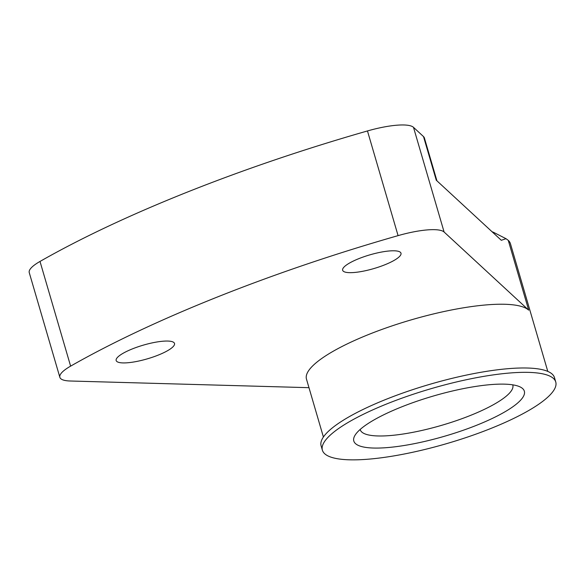 <?xml version="1.0" encoding="UTF-8"?>
<svg xmlns="http://www.w3.org/2000/svg" width="585" height="585" viewBox="0 0 585 585"><rect width="100%" height="100%" fill="white"/><g stroke="black" fill="none" stroke-linecap="round" stroke-linejoin="round"><path stroke-width="0.88" d="M308.975 387.679L70.258 381.003A46.756 10.983 -16.3 0 1 59.86 377.318L29.25 272.625A46.756 10.983 -16.3 0 1 40.007 261.444A476.907 112.035 -16.3 0 1 367.468 130.945A46.756 10.983 -16.3 0 1 413.493 127.325L423.518 136.59A46.756 10.983 -16.3 0 1 424.388 137.936L436.929 180.816M323.403 437.017L306.474 379.117A116.89 27.458 -16.3 0 1 389.668 326.701A116.89 27.458 -16.3 0 1 519.772 306.014A116.89 27.458 -16.3 0 1 528.679 310.145L444.103 232.018L413.493 127.325M59.86 377.318A46.756 10.983 -16.3 0 1 70.617 366.137A476.907 112.035 -16.3 0 1 398.078 235.631A46.756 10.983 -16.3 0 1 444.103 232.018M172.231 341.677A30.391 7.137 -16.3 0 1 174.505 343.453A30.391 7.137 -16.3 0 1 152.166 357.325A30.391 7.137 -16.3 0 1 118.441 362.29A30.391 7.137 -16.3 0 1 116.166 360.514A30.391 7.137 -16.3 0 1 138.506 346.649A30.391 7.137 -16.3 0 1 172.231 341.677M396.974 251.023A30.391 7.137 -16.3 0 1 400.988 253.195A30.391 7.137 -16.3 0 1 380.506 266.424A30.391 7.137 -16.3 0 1 346.664 272.427A30.391 7.137 -16.3 0 1 342.649 270.255A30.391 7.137 -16.3 0 1 363.131 257.027A30.391 7.137 -16.3 0 1 396.974 251.023M555.75 381.983L554.478 377.617A121.563 28.555 163.7 0 0 542.953 369.83A121.563 28.555 163.7 0 0 407.643 391.35A121.563 28.555 163.7 0 0 321.121 445.858L322.393 450.216A121.563 28.555 163.7 0 0 333.918 458.004A121.563 28.555 163.7 0 0 469.228 436.483A121.563 28.555 163.7 0 0 555.75 381.983A121.563 28.555 163.7 0 0 544.226 374.188A121.563 28.555 163.7 0 0 408.915 395.709A121.563 28.555 163.7 0 0 322.393 450.216M528.679 310.145L508.27 240.347A116.89 27.458 -16.3 0 1 510.442 243.704L547.787 371.402M492.043 231.726A107.538 25.265 -16.3 0 1 494.142 232.64L506.01 238.695L501.316 240.296L436.278 180.217L423.518 136.59M360.17 429.456A79.487 18.669 163.7 0 0 360.228 429.683A79.487 18.669 163.7 0 0 367.768 434.779A79.487 18.669 163.7 0 0 456.241 420.703A79.487 18.669 163.7 0 0 512.811 385.069A79.487 18.669 163.7 0 0 512.738 384.842M515.919 385.471A88.832 20.87 -16.3 0 1 520.394 387.065A88.832 20.87 -16.3 0 1 470.998 427.445A88.832 20.87 -16.3 0 1 362.225 446.721A88.832 20.87 -16.3 0 1 354.919 435.452A88.832 20.87 -16.3 0 1 427.255 397.866A88.832 20.87 -16.3 0 1 515.919 385.471M508.27 240.347L506.01 238.695M398.078 235.631L367.468 130.945M70.617 366.137L40.007 261.444"/></g></svg>
